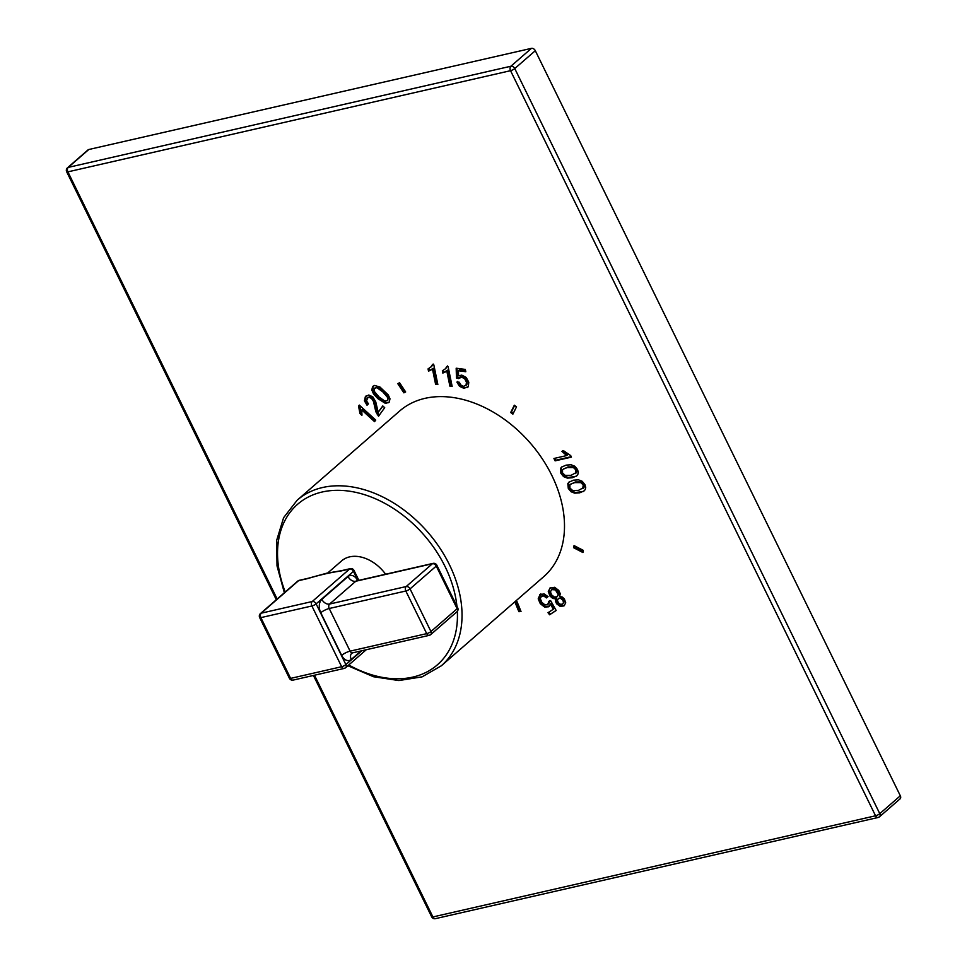 <?xml version="1.0" encoding="UTF-8"?>
<svg xmlns="http://www.w3.org/2000/svg" width="967" height="967" viewBox="0 0 967 967"><rect width="100%" height="100%" fill="white"/><g stroke="black" fill="none" stroke-linecap="round" stroke-linejoin="round"><path stroke-width="1.45" d="M553.934 458.479L555.106 460.86L571.449 457.125L570.699 455.602L563.858 450.924L561.936 451.371L566.674 455.578L553.934 458.479M561.936 466.807L561.211 467.871L561.682 472.67L564.365 475.969L568.112 477.432L575.933 476.441L577.758 474.688L578.326 472.404L577.529 469.539L574.845 466.251L571.098 464.764L566.118 465.127L561.525 467.134L560.437 468.548L560.908 473.334L563.58 476.634L567.339 478.109L572.307 477.758L576.767 475.837M569.309 481.868L568.584 482.932L569.055 487.719L571.739 491.018L575.486 492.493L583.306 491.502L585.132 489.737L585.712 487.453L584.902 484.6L582.219 481.3L578.471 479.825L573.491 480.176L568.898 482.195L567.81 483.609L568.282 488.395L570.965 491.695L574.712 493.17L579.68 492.819L584.141 490.885M574.047 545.581L573.649 547.733L582.932 552.532L583.331 550.38L574.047 545.581M550.283 587.803L548.277 591.405L549.957 596.023L552.737 598.428L555.892 598.948L555.481 601.305L556.617 603.783L560.147 606.382L563.966 605.922L565.743 602.804L564.329 598.863L562.178 596.977L559.603 596.542L560.28 593.726L558.745 590.402L554.611 587.295L549.703 588.238M555.892 598.948L556.666 598.283L556.255 600.64L557.391 603.106L560.92 605.705L564.486 605.535M540.07 594.439L538.196 598.851L540.299 603.698L544.614 607.058L548.76 606.768L550.428 604.037L553.305 609.27L548.011 612.703L549.582 614.782L556.182 610.503L550.586 600.555L548.857 601.281L547.745 604.568L544.88 604.81L541.883 602.381L540.311 598.706L541.411 596.228L543.72 595.974L546.5 597.92L548.059 596.627L544.046 593.871L539.538 594.826M541.665 596.01L544.494 595.297L547.274 597.255L548.047 596.603M549.631 600.604L549.57 602.489L547.745 604.568M517.007 601.655L514.867 601.897L518.892 611.712L521.02 611.458L517.007 601.655M374.58 421.66L375.728 420.077L359.301 405.088L358.564 406.116L359.966 413.586L361.9 415.363L361.779 409.984L374.58 421.66M366.977 398.295L369.08 397.292L371.57 398.452L373.455 401.39L375.837 411.737L378.52 416.209L384.697 407.687L382.763 405.922L378.182 412.256L375.74 401.813L372.803 396.857L368.778 394.995L365.345 396.736L364.426 400.785L367.037 405.246L368.427 403.807L366.529 400.918L367.811 397.546M366.094 395.902L365.212 400.108L367.811 404.569M385.434 403.42L389.254 402.03L389.991 398.803L388.263 394.923L379.886 386.969L374.41 385.458L372.549 386.788L371.812 390.003L373.528 393.895L377.855 398.622L385.434 403.42L389 402.345M388.637 402.707L389.254 402.03M373.141 386.135L372.585 389.338L374.302 393.231L378.629 397.945L386.208 402.743M403.868 392.844L405.657 391.973L399.576 382.751L397.775 383.633L403.868 392.844L405.511 391.744M433.156 364.027L431.681 366.372L428.055 368.91L428.526 371.231L432.454 368.935L435.585 384.25L437.846 384.552L433.832 364.897L432.382 364.704L430.859 367.085M432.019 369.37L433.228 368.258L436.359 383.573L437.688 383.754M449.897 386.159L452.157 386.462L448.132 366.795L446.681 366.602L445.569 368.669L442.354 370.808L442.838 373.129L446.766 370.832L449.897 386.159L451.988 385.664M446.319 371.268L447.54 370.168L450.67 385.482M458.636 378.605L460.51 376.743L459.41 377.928L462.371 376.477L465.453 378.049L467.218 381.433L466.795 384.757L463.519 386.377L461.005 385.144L459.228 382.207L456.895 382.098L459.506 386.304L463.93 388.347L468.282 386.619L468.79 382.219L466.203 377.432L461.767 375.111L458.539 375.873L458.467 370.748L465.804 371.727L465.332 369.43L456.182 368.209L456.46 378.024L458.636 378.605L461.597 377.154L464.68 378.726L466.445 382.11L466.009 385.458M467.532 387.525L468.282 386.619M510.697 412.51L512.873 414.166L516.511 406.853L514.335 405.197L510.697 412.51L511.47 411.833L513.32 413.247M551.867 475.498A109.767 77.481 -131 0 0 399.661 411.011L297.195 500.193A109.767 77.481 -131 0 1 449.413 564.68A109.767 77.481 -131 0 1 441.327 665.792L543.792 576.622A109.767 77.481 -131 0 0 551.867 475.498M314.48 675.208L432.914 916.946L875.558 815.785L510.54 70.688L67.895 171.86A3.348 0.834 153.9 0 1 66.675 171.775L276.332 599.745M435.44 918.65A3.348 2.212 77.1 0 1 432.914 916.946A3.348 0.834 153.9 0 1 431.693 916.861A3.348 3.348 0 0 0 435.44 918.65L878.084 817.49A3.348 2.212 77.1 0 0 878.761 817.139A3.348 2.357 -131 0 0 879.535 816.752A3.348 2.357 -131 0 0 879.777 813.67L900.325 795.793A3.348 2.357 49 0 1 900.072 798.875L879.535 816.752A3.348 3.348 0 0 1 878.084 817.49A3.348 2.212 77.1 0 1 875.558 815.785A3.348 0.834 -26.1 0 0 879.777 813.67L514.758 68.572A3.348 2.357 -131 0 0 510.902 66.227L531.439 48.35A3.348 2.357 49 0 1 535.307 50.695L900.325 795.793M531.439 48.35L88.795 149.51A3.348 2.357 49 0 0 88.021 149.897L67.485 167.775A3.348 3.348 0 0 0 66.675 171.775M277.166 599.02L67.895 171.86A3.348 2.212 -102.9 0 1 68.258 167.388L510.902 66.227A3.348 2.212 -102.9 0 0 510.54 70.688A3.348 0.834 -26.1 0 0 514.758 68.572L535.307 50.695M554.937 458.261L555.88 460.195L571.231 456.678M555.106 460.86L555.88 460.195M566.674 455.578L567.448 454.901L562.709 450.695M563.29 469.225L568.088 466.892L574.18 466.868L576.634 469.225L576.67 472.295L575.716 473.238M563.471 468.971L567.315 467.569L573.407 467.545L575.861 469.889L575.377 473.588L576.151 472.911M576.67 472.295L571.11 475.317L565.236 475.413L562.552 472.96L562.516 469.902M570.663 484.286L575.462 481.953L581.566 481.929L584.008 484.274L584.044 487.356L583.089 488.299M570.844 484.02L574.688 482.63L580.792 482.606L583.234 484.95L582.75 488.637L583.524 487.972M584.044 487.356L578.484 490.366L572.609 490.462L569.926 488.021L569.889 484.95M574.64 545.884L574.422 547.056L583.113 551.553M573.649 547.733L574.422 547.056M550.114 587.912L549.051 590.74L550.731 595.346L553.511 597.763L556.666 598.283M551.794 589.459L554.139 588.492L557.838 590.813L558.999 593.835L557.089 596.772L554.357 597.002L551.613 594.91L550.441 591.864L551.613 589.604L555.372 589.882L558.225 594.512L557.089 596.772M558.672 598.331L561.331 597.679L563.495 599.347L564.329 601.667L562.601 604.133L560.437 604.315L558.297 602.707L557.439 600.362L558.382 598.573L560.558 598.355L562.721 600.024L563.556 602.332L562.601 604.133M549.582 614.782L556.11 610.382M548.869 612.147L550.356 614.118M553.305 609.27L554.079 608.594L551.202 603.36L550.428 604.037M540.843 593.762L538.97 598.174L541.073 603.021L545.388 606.382L549.534 606.104M546.5 597.92L547.274 597.255M518.892 611.712L520.79 610.914M515.87 601.788L519.666 611.047M361.779 409.984L362.552 409.307L375.184 420.826M359.966 413.586L360.739 412.921L362.057 414.118M358.564 406.116L359.337 405.439L360.498 408.836L360.739 412.921M367.75 397.618L369.853 396.615L372.343 397.775L374.229 400.725L376.61 411.06L379.294 415.544M378.182 412.256L382.932 406.08M374.193 388.323L376.864 387.694L382.775 391.828L387.586 397.461L387.598 400.519L384.939 401.148L379.04 396.99L374.108 391.139L374.193 388.323L377.638 387.018L383.548 391.164L388.359 396.796L387.743 400.398M398.694 383.174L404.641 392.179M435.585 384.25L436.359 383.573M428.526 371.231L433.228 368.258M428.889 368.524L429.3 370.554M442.838 373.129L447.54 370.168M443.188 370.421L443.611 372.464M447.455 365.925L445.569 368.669M456.46 378.024L457.234 377.348L459.132 377.855M456.98 368.318L457.234 377.348M458.467 370.748L459.24 370.071L465.647 370.929M457.669 381.421L460.292 385.64L464.704 387.67L467.895 387.151M514.662 405.439L511.47 411.833M327.704 572.996L341.641 560.872A34.824 24.586 49 0 1 385.628 574.229M344.868 668.076A3.348 2.357 -131 0 0 345.642 667.689A3.348 2.357 -131 0 0 345.884 664.607A3.348 0.834 153.9 0 1 341.653 666.722A3.348 2.212 77.1 0 0 344.192 668.427A3.348 2.212 77.1 0 0 344.868 668.076M311.894 605.971A3.348 0.834 -26.1 0 0 316.124 603.855A3.348 2.357 -131 0 0 312.256 601.51A3.348 2.212 77.1 0 0 311.894 605.971L341.653 666.722L290.632 678.387L260.872 617.635A3.348 2.212 -102.9 0 1 261.235 613.175A3.348 2.357 -131 0 0 260.461 613.549A3.348 3.348 0 0 0 259.664 617.55A3.348 0.834 -26.1 0 0 260.872 617.635L311.894 605.971M289.423 678.302A3.348 3.348 0 0 0 293.17 680.091A3.348 2.212 -102.9 0 1 290.632 678.387A3.348 0.834 153.9 0 1 289.423 678.302L259.664 617.55M297.8 581.058A3.348 2.357 49 0 1 298.573 580.671A3.348 2.212 -102.9 0 1 299.25 580.321A3.348 3.348 0 0 0 297.8 581.058L260.461 613.549M299.25 580.321L308.388 578.23A3.348 2.212 77.1 0 0 307.711 578.58C320.004 574.882 330.919 572.379 340.457 571.098L349.595 569.019L312.256 601.51L261.235 613.175L298.573 580.671L307.711 578.58M308.388 578.23L326.58 573.238L341.133 570.748A3.348 2.212 77.1 0 0 340.457 571.098M350.272 568.656L350.272 568.656A3.348 2.212 77.1 0 0 349.595 569.019A3.348 2.357 49 0 1 353.451 571.364A3.348 0.834 -26.1 0 0 354.019 570.445A3.348 3.348 0 0 0 350.272 568.656L341.133 570.748M436.818 565.175L457.705 607.808A3.348 0.834 153.9 0 1 457.137 608.714A3.348 2.357 -131 0 1 456.895 611.797L430.702 634.606A3.348 2.357 -131 0 1 429.928 634.981A3.348 2.212 -102.9 0 1 429.251 635.343L352.641 652.846A3.348 2.212 -102.9 0 1 350.102 651.142L329.227 608.509A3.348 2.212 -102.9 0 1 329.59 604.049L406.188 586.546A3.348 2.357 49 0 1 410.056 588.891L436.262 566.082L457.137 608.714L430.944 631.524L410.056 588.891A3.348 0.834 -26.1 0 1 405.826 591.006A3.348 2.212 -102.9 0 1 406.188 586.546L432.394 563.737A3.348 2.357 49 0 1 436.262 566.082A3.348 0.834 153.9 0 0 436.818 565.175A3.348 3.348 0 0 0 433.071 563.386A3.348 2.212 -102.9 0 0 432.394 563.737L355.783 581.252A6.684 4.714 49 0 1 348.06 576.55A10.033 6.648 -102.9 0 1 357.681 580.599L357.693 580.611A6.684 1.68 153.9 0 1 357.681 580.599M361.054 650.924L351.287 659.421A10.033 6.648 -102.9 0 1 341.653 655.372A6.684 1.68 -26.1 0 1 350.102 651.142L426.713 633.639A3.348 2.212 -102.9 0 0 429.251 635.343A3.348 3.348 0 0 0 430.702 634.606A3.348 2.357 -131 0 0 430.944 631.524A3.348 0.834 -26.1 0 1 426.713 633.639L405.826 591.006L329.227 608.509A6.684 1.68 -26.1 0 0 320.766 612.74A10.033 6.648 -102.9 0 1 321.854 599.347L348.06 576.55M88.795 149.51L68.258 167.388A3.348 2.357 -131 0 0 67.485 167.775M564.184 453.632L564.958 452.955M560.437 468.548L561.211 467.871M572.307 477.758L573.08 477.082M567.339 478.109L568.112 477.432M563.58 476.634L564.365 475.969M560.908 473.334L561.682 472.67M573.407 467.545L574.18 466.868M575.861 469.889L576.634 469.225M567.315 467.569L568.088 466.892M567.81 483.609L568.584 482.932M579.68 492.819L580.454 492.143M574.712 493.17L575.486 492.493M570.965 491.695L571.739 491.018M568.282 488.395L569.055 487.719M580.792 482.606L581.566 481.929M583.234 484.95L584.008 484.274M574.688 482.63L575.462 481.953M560.147 606.382L560.92 605.705M556.617 603.783L557.391 603.106M555.481 601.305L556.255 600.64M552.737 598.428L553.511 597.763M549.957 596.023L550.731 595.346M548.277 591.405L549.051 590.74M553.366 589.169L554.139 588.492M555.372 589.882L556.146 589.217M557.065 591.478L557.838 590.813M558.225 594.512L558.999 593.835M560.558 598.355L561.331 597.679M562.721 600.024L563.495 599.347M563.556 602.332L564.329 601.667M548.797 603.166L549.57 602.489M544.614 607.058L545.388 606.382M540.299 603.698L541.073 603.021M538.196 598.851L538.97 598.174M543.72 595.974L544.494 595.297M359.724 409.512L360.498 408.836M374.858 407.397L375.631 406.72M375.837 411.737L376.61 411.06M373.455 401.39L374.229 400.725M371.57 398.452L372.343 397.775M369.08 397.292L369.853 396.615M364.426 400.785L365.212 400.108M377.251 414.758L378.024 414.081M377.855 398.622L378.629 397.945M373.528 393.895L374.302 393.231M371.812 390.003L372.585 389.338M376.864 387.694L377.638 387.018M382.775 391.828L383.548 391.164M387.586 397.461L388.359 396.796M430.653 370.313L431.427 369.636M444.953 372.21L445.727 371.533M445.207 368.959L445.98 368.282M463.93 388.347L464.704 387.67M459.506 386.304L460.292 385.64M466.445 382.11L467.218 381.433M464.68 378.726L465.453 378.049M461.597 377.154L462.371 376.477M348.761 664.97A106.43 75.124 -131 0 0 457.331 611.349M456.932 606.236A106.43 75.124 -131 0 0 445.183 566.783A106.43 75.124 -131 0 0 326.508 491.176A106.43 75.124 -131 0 0 285.241 591.985M357.959 580.551L353.451 571.364L316.124 603.855L345.884 664.607L361.803 650.755M341.653 655.372L320.766 612.74M321.854 599.347A6.684 4.714 49 0 0 329.59 604.049L355.783 581.252A3.348 2.212 -102.9 0 1 356.46 580.889L433.071 563.386M352.641 652.846L351.77 653.269A6.684 4.714 -131 0 0 351.287 659.421M313.429 675.449L431.693 916.861M459.24 377.759L460.014 377.082M347.878 665.743L373.504 676.731L398.875 680.55L422.108 676.852L441.327 665.792M284.358 592.759L277.009 565.864L276.719 540.202L283.597 517.708L297.195 500.193M293.17 680.091L344.192 668.427A3.348 3.348 0 0 0 345.642 667.689L366.263 649.727M358.866 580.345L354.019 570.445M355.796 581.24L356.46 580.889M456.895 611.797A3.348 3.348 0 0 0 457.705 607.808"/></g></svg>
